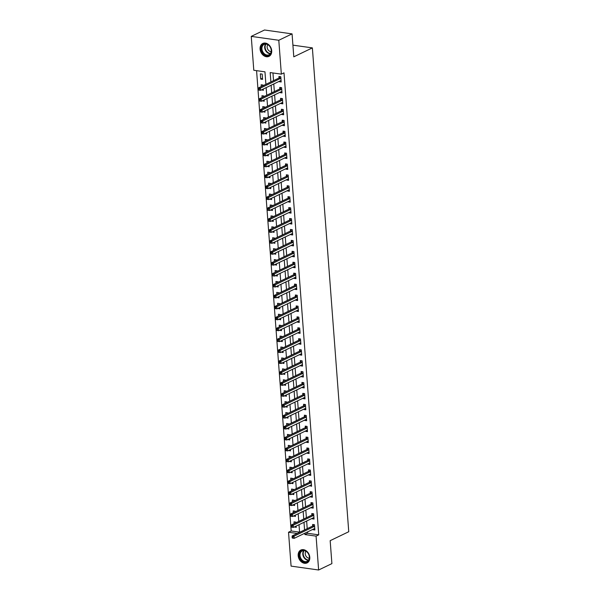 <?xml version="1.0" encoding="UTF-8"?>
<svg xmlns="http://www.w3.org/2000/svg" width="600" height="600" viewBox="0 0 600 600"><rect width="100%" height="100%" fill="white"/><g stroke="black" fill="none" stroke-linecap="round" stroke-linejoin="round"><path stroke-width="0.9" d="M271.702 50.73A7.147 5.475 64.3 0 1 268.995 56.355A7.147 5.475 64.3 0 1 260.085 49.088A7.147 5.475 64.3 0 1 262.793 43.47A7.147 5.475 64.3 0 1 271.702 50.73M309.788 557.295A7.147 5.475 64.3 0 1 307.08 562.92A7.147 5.475 64.3 0 1 298.178 555.66A7.147 5.475 64.3 0 1 300.885 550.035A7.147 5.475 64.3 0 1 309.788 557.295M265.905 84.33L264.96 71.835L253.792 70.26L251.25 36.383L264.517 30L292.065 33.885L293.79 56.828L312.368 47.888L348.75 531.727L330.173 540.668L331.897 563.618L318.623 570L291.082 566.115L288.532 532.245L297.218 533.467M256.575 70.65L291.188 530.97L288.532 532.245M291.188 530.97L299.572 532.148M294.382 526.928L296.257 527.355L296.16 526.072M295.913 522.773L295.86 522.112L294 521.85L294.135 523.627M293.558 516.007L295.433 516.428L295.335 515.145M295.087 511.845L295.043 511.185L293.175 510.923L293.31 512.7M292.74 505.08L294.615 505.5L294.517 504.225M294.27 500.918L294.218 500.257L292.358 499.995L292.493 501.772M291.915 494.153L293.79 494.58L293.692 493.298M293.445 489.99L293.4 489.33L291.532 489.067L291.668 490.845M291.097 483.225L292.972 483.653L292.875 482.37M292.627 479.062L292.575 478.403L290.715 478.14L290.85 479.918M290.272 472.298L292.147 472.725L292.05 471.442M291.803 468.135L291.75 467.475L289.89 467.213L290.025 468.99M289.455 461.37L291.322 461.798L291.233 460.515M290.985 457.215L290.933 456.548L289.072 456.285L289.207 458.07M288.63 450.442L290.505 450.87L290.407 449.588M290.16 446.287L290.108 445.627L288.248 445.365L288.382 447.143M287.812 439.515L289.68 439.942L289.59 438.66M289.335 435.36L289.29 434.7L287.43 434.438L287.558 436.215M286.987 428.588L288.862 429.015L288.765 427.732M288.517 424.433L288.465 423.772L286.605 423.51L286.74 425.287M286.17 417.66L288.038 418.088L287.94 416.805M287.692 413.505L287.647 412.845L285.788 412.582L285.915 414.36M285.345 406.732L287.22 407.16L287.123 405.877M286.875 402.577L286.822 401.918L284.962 401.655L285.097 403.433M284.52 395.812L286.395 396.232L286.298 394.957M286.05 391.65L286.005 390.99L284.138 390.728L284.272 392.505M283.702 384.885L285.577 385.305L285.48 384.03M285.233 380.722L285.18 380.062L283.32 379.8L283.455 381.577M282.877 373.957L284.752 374.385L284.655 373.103M284.407 369.795L284.362 369.135L282.495 368.873L282.63 370.65M282.06 363.03L283.935 363.457L283.837 362.175M283.59 358.868L283.538 358.207L281.678 357.945L281.812 359.722M281.235 352.103L283.11 352.53L283.013 351.248M282.765 347.947L282.712 347.28L280.853 347.017L280.987 348.803M280.418 341.175L282.285 341.603L282.195 340.32M281.947 337.02L281.895 336.36L280.035 336.097L280.17 337.875M279.593 330.248L281.468 330.675L281.37 329.392M281.123 326.093L281.07 325.433L279.21 325.17L279.345 326.947M278.775 319.32L280.642 319.748L280.553 318.465M280.298 315.165L280.252 314.505L278.392 314.243L278.52 316.02M277.95 308.392L279.825 308.82L279.728 307.538M279.48 304.237L279.428 303.577L277.567 303.315L277.702 305.093M277.132 297.465L279 297.892L278.903 296.61M278.655 293.31L278.61 292.65L276.75 292.388L276.877 294.165M276.308 286.538L278.183 286.965L278.085 285.683M277.837 282.382L277.785 281.722L275.925 281.46L276.06 283.237M275.483 275.618L277.358 276.038L277.26 274.763M277.013 271.455L276.968 270.795L275.1 270.532L275.235 272.31M274.665 264.69L276.54 265.11L276.442 263.835M276.195 260.528L276.142 259.868L274.282 259.605L274.418 261.382M273.84 253.763L275.715 254.19L275.618 252.907M275.37 249.6L275.325 248.94L273.457 248.678L273.593 250.455M273.022 242.835L274.897 243.263L274.8 241.98M274.553 238.673L274.5 238.013L272.64 237.75L272.775 239.528M272.197 231.907L274.072 232.335L273.975 231.053M273.728 227.752L273.675 227.085L271.815 226.822L271.95 228.608M271.38 220.98L273.255 221.407L273.157 220.125M272.91 216.825L272.858 216.165L270.998 215.903L271.132 217.68M270.555 210.053L272.43 210.48L272.332 209.197M272.085 205.897L272.032 205.237L270.173 204.975L270.308 206.752M269.737 199.125L271.605 199.553L271.515 198.27M271.26 194.97L271.215 194.31L269.355 194.048L269.483 195.825M268.913 188.197L270.788 188.625L270.69 187.343M270.442 184.042L270.39 183.382L268.53 183.12L268.665 184.898M268.095 177.27L269.962 177.697L269.865 176.415M269.618 173.115L269.572 172.455L267.712 172.192L267.84 173.97M267.27 166.35L269.145 166.77L269.048 165.495M268.8 162.188L268.748 161.528L266.888 161.265L267.022 163.042M266.445 155.422L268.32 155.843L268.222 154.567M267.975 151.26L267.93 150.6L266.062 150.337L266.197 152.115M265.627 144.495L267.502 144.922L267.405 143.64M267.157 140.333L267.105 139.672L265.245 139.41L265.38 141.188M264.803 133.567L266.678 133.995L266.58 132.712M266.332 129.405L266.288 128.745L264.42 128.483L264.555 130.26M263.985 122.64L265.86 123.067L265.763 121.785M265.515 118.477L265.462 117.817L263.603 117.555L263.737 119.34M263.16 111.712L265.035 112.14L264.938 110.858M264.69 107.558L264.638 106.89L262.778 106.635L262.913 108.413M262.343 100.785L264.218 101.212L264.12 99.93M263.873 96.63L263.82 95.97L261.96 95.707L262.095 97.485M261.517 89.858L263.392 90.285L263.295 89.002M263.048 85.703L262.995 85.043L261.135 84.78L261.27 86.558M262.567 79.358L262.178 74.115L260.317 73.852L260.707 79.095L262.567 79.358M307.47 531.96L307.567 533.273L318.735 534.847L283.995 72.863L281.34 74.145L270.173 72.57L270.877 81.93M272.955 72.96L273.532 80.655M273.78 83.955L274.358 91.582M274.605 94.883L275.175 102.51M275.423 105.81L276 113.438M276.248 116.738L276.817 124.365M277.065 127.665L277.642 135.292M277.89 138.593L278.46 146.212M278.707 149.52L279.285 157.14M279.532 160.447L280.103 168.067M280.358 171.375L280.928 178.995M281.175 182.303L281.752 189.922M282 193.23L282.57 200.85M282.817 204.15L283.395 211.778M283.642 215.077L284.212 222.705M284.46 226.005L285.038 233.632M285.285 236.933L285.855 244.56M286.103 247.86L286.68 255.487M286.928 258.788L287.498 266.407M287.745 269.715L288.322 277.335M288.57 280.642L289.14 288.263M289.395 291.57L289.965 299.19M290.212 302.498L290.79 310.118M291.038 313.418L291.608 321.045M291.855 324.345L292.433 331.972M292.68 335.272L293.25 342.9M293.498 346.2L294.075 353.827M294.322 357.127L294.892 364.755M295.14 368.055L295.718 375.683M295.965 378.983L296.535 386.603M296.782 389.91L297.36 397.53M297.608 400.838L298.178 408.457M298.433 411.765L299.002 419.385M299.25 422.692L299.827 430.312M300.075 433.612L300.645 441.24M300.892 444.54L301.47 452.168M301.718 455.467L302.288 463.095M302.535 466.395L303.112 474.022M303.36 477.322L303.93 484.95M304.178 488.25L304.755 495.87M305.002 499.178L305.572 506.798M305.82 510.105L306.397 517.725M306.645 521.033L307.215 528.653M312.975 529.305L313.005 529.717L314.865 529.98L314.475 524.737L312.615 524.475L312.72 525.893M312.157 518.377L312.188 518.79L314.048 519.053L313.65 513.81L311.79 513.548L311.895 514.965M311.332 507.45L311.362 507.862L313.222 508.125L312.832 502.882L310.972 502.62L311.077 504.045M310.507 496.522L310.545 496.935L312.405 497.197L312.007 491.955L310.147 491.692L310.252 493.118M309.69 485.603L311.58 486.27L311.19 481.028L309.322 480.765L309.435 482.19M308.865 474.675L308.903 475.088L310.763 475.35L310.365 470.1L308.505 469.838L308.61 471.263M308.048 463.748L308.077 464.16L309.938 464.423L309.548 459.173L307.68 458.91L307.793 460.335M307.222 452.82L307.252 453.232L309.12 453.495L308.722 448.245L306.862 447.982L306.968 449.408M306.405 441.893L306.435 442.305L308.295 442.567L307.897 437.325L306.038 437.062L306.15 438.48M305.58 430.965L305.61 431.377L307.478 431.64L307.08 426.397L305.22 426.135L305.325 427.553M304.763 420.037L304.793 420.45L306.653 420.713L306.255 415.47L304.395 415.207L304.5 416.625M303.938 409.11L303.968 409.522L305.827 409.785L305.438 404.543L303.577 404.28L303.683 405.697M303.12 398.183L303.15 398.595L305.01 398.857L304.612 393.615L302.752 393.353L302.858 394.778M302.295 387.255L302.325 387.668L304.185 387.93L303.795 382.688L301.935 382.425L302.04 383.85M301.47 376.327L301.507 376.74L303.368 377.002L302.97 371.76L301.11 371.498L301.215 372.923M300.653 365.407L300.683 365.82L302.543 366.075L302.153 360.832L300.285 360.57L300.397 361.995M299.827 354.48L299.865 354.892L301.725 355.155L301.327 349.905L299.468 349.642L299.572 351.067M299.01 343.553L299.04 343.965L300.9 344.228L300.51 338.978L298.642 338.715L298.755 340.14M298.185 332.625L298.215 333.038L300.082 333.3L299.685 328.05L297.825 327.788L297.93 329.212M297.368 321.697L297.397 322.11L299.257 322.373L298.86 317.13L297 316.868L297.112 318.285M296.543 310.77L296.572 311.183L298.44 311.445L298.043 306.202L296.183 305.94L296.288 307.358M295.725 299.843L295.755 300.255L297.615 300.517L297.218 295.275L295.358 295.013L295.462 296.43M294.9 288.915L294.93 289.327L296.79 289.59L296.4 284.347L294.54 284.085L294.645 285.502M294.082 277.987L294.112 278.4L295.972 278.663L295.575 273.42L293.715 273.157L293.82 274.582M293.257 267.06L293.288 267.472L295.147 267.735L294.757 262.493L292.897 262.23L293.002 263.655M292.433 256.132L292.47 256.545L294.33 256.808L293.933 251.565L292.072 251.303L292.178 252.728M291.615 245.212L291.645 245.625L293.505 245.888L293.115 240.638L291.248 240.375L291.36 241.8M290.79 234.285L290.827 234.697L292.688 234.96L292.29 229.71L290.43 229.447L290.535 230.873M289.972 223.358L290.002 223.77L291.862 224.032L291.472 218.782L289.605 218.52L289.718 219.945M289.147 212.43L289.178 212.843L291.045 213.105L290.647 207.855L288.788 207.6L288.892 209.017M288.33 201.502L288.36 201.915L290.22 202.178L289.822 196.935L287.962 196.673L288.075 198.09M287.505 190.575L287.535 190.988L289.403 191.25L289.005 186.007L287.145 185.745L287.25 187.163M286.688 179.648L286.718 180.06L288.577 180.322L288.18 175.08L286.32 174.817L286.425 176.235M285.862 168.72L285.892 169.132L287.752 169.395L287.362 164.153L285.502 163.89L285.608 165.308M285.045 157.792L285.075 158.205L286.935 158.468L286.538 153.225L284.678 152.962L284.782 154.387M284.22 146.865L284.25 147.278L286.11 147.54L285.72 142.297L283.86 142.035L283.965 143.46M283.395 135.945L285.293 136.613L284.895 131.37L283.035 131.108L283.14 132.532M282.577 125.017L282.608 125.43L284.468 125.692L284.077 120.442L282.21 120.18L282.322 121.605M281.752 114.09L281.79 114.502L283.65 114.765L283.252 109.515L281.392 109.252L281.498 110.677M280.935 103.163L280.965 103.575L282.825 103.837L282.435 98.587L280.567 98.325L280.68 99.75M280.11 92.235L280.14 92.648L282.007 92.91L281.61 87.668L279.75 87.405L279.855 88.823M279.293 81.308L279.322 81.72L281.183 81.983L280.785 76.74L278.925 76.477L279.038 77.895M312.368 47.888L292.913 45.15M292.065 33.885L278.798 40.267L281.34 74.145M251.25 36.383L278.798 40.267M318.735 534.847L316.08 536.13L318.623 570M304.815 533.235L304.913 534.555L316.08 536.13M271.125 85.238L271.702 92.858M271.95 96.165L272.52 103.785M272.767 107.093L273.345 114.712M273.593 118.012L274.163 125.64M274.41 128.94L274.987 136.567M275.235 139.868L275.805 147.495M276.06 150.795L276.63 158.422M276.877 161.722L277.455 169.35M277.702 172.65L278.272 180.27M278.52 183.578L279.097 191.197M279.345 194.505L279.915 202.125M280.163 205.433L280.74 213.053M280.987 216.36L281.558 223.98M281.805 227.288L282.382 234.907M282.63 238.208L283.2 245.835M283.447 249.135L284.025 256.763M284.272 260.062L284.843 267.69M285.097 270.99L285.668 278.618M285.915 281.918L286.493 289.545M286.74 292.845L287.31 300.465M287.558 303.772L288.135 311.392M288.382 314.7L288.952 322.32M289.2 325.627L289.778 333.248M290.025 336.555L290.595 344.175M290.843 347.475L291.42 355.103M291.668 358.403L292.237 366.03M292.485 369.33L293.062 376.957M293.31 380.257L293.88 387.885M294.135 391.185L294.705 398.812M294.952 402.112L295.53 409.74M295.778 413.04L296.347 420.66M296.595 423.967L297.173 431.588M297.42 434.895L297.99 442.515M298.237 445.822L298.815 453.442M299.062 456.75L299.632 464.37M299.88 467.67L300.457 475.298M300.705 478.597L301.275 486.225M301.522 489.525L302.1 497.153M302.347 500.452L302.918 508.08M303.173 511.38L303.743 519.007M303.99 522.308L304.567 529.928M299.587 532.327L299.017 524.7M298.763 521.4L298.192 513.773M297.945 510.472L297.375 502.845M297.12 499.545L296.55 491.925M296.303 488.618L295.725 480.998M295.478 477.69L294.907 470.07M294.66 466.763L294.082 459.143M293.835 455.835L293.265 448.215M293.017 444.908L292.44 437.287M292.192 433.987L291.623 426.36M291.375 423.06L290.798 415.433M290.55 412.132L289.98 404.505M289.725 401.205L289.155 393.577M288.907 390.278L288.337 382.65M288.082 379.35L287.513 371.73M287.265 368.423L286.688 360.803M286.44 357.495L285.87 349.875M285.623 346.567L285.045 338.947M284.798 335.64L284.228 328.02M283.98 324.72L283.403 317.093M283.155 313.793L282.585 306.165M282.337 302.865L281.76 295.237M281.513 291.938L280.942 284.31M280.688 281.01L280.118 273.382M279.87 270.082L279.3 262.455M279.045 259.155L278.475 251.535M278.228 248.228L277.65 240.608M277.403 237.3L276.832 229.68M276.585 226.373L276.007 218.752M275.76 215.445L275.19 207.825M274.942 204.525L274.365 196.897M274.118 193.597L273.548 185.97M273.3 182.67L272.722 175.042M272.475 171.743L271.905 164.115M271.65 160.815L271.08 153.188M270.832 149.887L270.263 142.267M270.007 138.96L269.438 131.34M269.19 128.032L268.612 120.413M268.365 117.105L267.795 109.485M267.548 106.177L266.97 98.558M266.722 95.258L266.153 87.63M307.567 533.273L304.913 534.555M314.782 528.862L313.005 529.717M296.175 526.237L294.397 527.092M262.485 78.24L260.707 79.095M263.31 89.168L261.532 90.023M264.127 100.095L262.35 100.95M264.952 111.023L263.175 111.877M265.77 121.95L263.993 122.805M266.595 132.877L264.817 133.733M267.413 143.805L265.642 144.66M268.237 154.725L266.46 155.58M269.062 165.653L267.285 166.507M269.88 176.58L268.103 177.435M270.705 187.507L268.928 188.363M271.522 198.435L269.745 199.29M272.347 209.362L270.57 210.218M273.165 220.29L271.388 221.145M273.99 231.218L272.212 232.072M274.808 242.145L273.03 243M275.632 253.072L273.855 253.928M276.45 263.993L274.68 264.847M277.275 274.92L275.498 275.775M278.1 285.847L276.322 286.702M278.918 296.775L277.14 297.63M279.743 307.702L277.965 308.558M280.56 318.63L278.782 319.485M281.385 329.558L279.608 330.413M282.202 340.485L280.425 341.34M283.028 351.413L281.25 352.267M283.845 362.34L282.067 363.195M284.67 373.267L282.892 374.123M285.487 384.188L283.718 385.043M286.312 395.115L284.535 395.97M287.138 406.043L285.36 406.897M287.955 416.97L286.178 417.825M288.78 427.897L287.002 428.752M289.597 438.825L287.82 439.68M290.423 449.752L288.645 450.607M291.24 460.68L289.462 461.535M292.065 471.607L290.288 472.463M292.882 482.535L291.105 483.39M293.707 493.463L291.93 494.317M294.525 504.382L292.755 505.237M295.35 515.31L293.572 516.165M313.965 517.935L312.188 518.79M313.14 507.007L311.362 507.862M312.322 496.08L310.545 496.935M311.498 485.153L309.72 486.007M310.673 474.232L308.903 475.088M309.855 463.305L308.077 464.16M309.03 452.377L307.252 453.232M308.212 441.45L306.435 442.305M307.388 430.522L305.61 431.377M306.57 419.595L304.793 420.45M305.745 408.668L303.968 409.522M304.928 397.74L303.15 398.595M304.103 386.812L302.325 387.668M303.285 375.885L301.507 376.74M302.46 364.957L300.683 365.82M301.635 354.038L299.865 354.892M300.817 343.11L299.04 343.965M299.993 332.183L298.215 333.038M299.175 321.255L297.397 322.11M298.35 310.327L296.572 311.183M297.532 299.4L295.755 300.255M296.707 288.472L294.93 289.327M295.89 277.545L294.112 278.4M295.065 266.618L293.288 267.472M294.248 255.69L292.47 256.545M293.423 244.77L291.645 245.625M292.597 233.843L290.827 234.697M291.78 222.915L290.002 223.77M290.955 211.987L289.178 212.843M290.138 201.06L288.36 201.915M289.312 190.132L287.535 190.988M288.495 179.205L286.718 180.06M287.67 168.278L285.892 169.132M286.853 157.35L285.075 158.205M286.028 146.422L284.25 147.278M285.21 135.495L283.433 136.35M284.385 124.575L282.608 125.43M283.56 113.648L281.79 114.502M282.743 102.72L280.965 103.575M281.918 91.793L280.14 92.648M281.1 80.865L279.322 81.72M314.325 526.395L312.465 526.132L292.185 535.89L294.045 536.153L314.325 526.395A0.915 0.525 98 0 0 314.52 526.237L314.58 526.155M292.845 537.06L294.045 536.153L294.21 538.335L292.35 538.072L292.913 537.93L292.845 537.06L292.103 536.955L292.17 537.825M314.76 528.555L314.692 528.548A0.915 0.525 98 0 0 314.685 528.548A0.915 0.525 98 0 0 314.49 528.577L294.21 538.335L292.913 537.93M312.465 526.132A0.915 0.525 98 0 0 312.653 525.975L313.763 524.632M292.185 535.89L292.103 536.955M313.5 515.467L311.64 515.205L291.36 524.963L293.22 525.225L313.5 515.467A0.915 0.525 98 0 0 313.695 515.31L313.763 515.227M292.028 526.132L293.22 525.225L293.385 527.408L291.525 527.145L292.087 527.01L292.028 526.132L291.278 526.028L291.345 526.905M313.942 517.635L313.868 517.62A0.915 0.525 98 0 0 313.86 517.62A0.915 0.525 98 0 0 313.665 517.65L293.385 527.408L292.087 527.01M311.64 515.205A0.915 0.525 98 0 0 311.835 515.048L312.945 513.713M291.36 524.963L291.278 526.028M312.683 504.54L310.822 504.278L290.543 514.035L292.403 514.298L312.683 504.54A0.915 0.525 98 0 0 312.87 504.382L312.938 504.308M291.202 515.205L292.403 514.298L292.567 516.48L290.707 516.217L291.27 516.082L291.202 515.205L290.46 515.1L290.528 515.977M313.118 506.707L313.05 506.692A0.915 0.525 98 0 0 313.035 506.692A0.915 0.525 98 0 0 312.847 506.722L292.567 516.48L291.27 516.082M310.822 504.278A0.915 0.525 98 0 0 311.01 504.12L312.12 502.785M290.543 514.035L290.46 515.1M311.858 493.612L309.998 493.35L289.718 503.107L291.577 503.37L311.858 493.612A0.915 0.525 98 0 0 312.053 493.455L312.112 493.38M290.377 504.278L291.577 503.37L291.743 505.553L289.882 505.29L290.445 505.155L290.377 504.278L289.635 504.173L289.702 505.05M312.022 495.795L291.743 505.553L290.445 505.155M309.998 493.35A0.915 0.525 98 0 0 310.192 493.192L311.303 491.857M289.718 503.107L289.635 504.173M311.04 482.685L309.173 482.423L288.9 492.18L290.76 492.442L311.04 482.685A0.915 0.525 98 0 0 311.228 482.528L311.295 482.452M289.56 493.35L290.76 492.442L290.925 494.625L289.065 494.37L289.627 494.228L289.56 493.35L288.817 493.245L288.877 494.123M311.205 484.875L290.925 494.625L289.627 494.228M309.173 482.423A0.915 0.525 98 0 0 309.368 482.265L310.478 480.93M288.9 492.18L288.817 493.245M306.532 551.513A6.188 4.74 64.3 0 1 308.978 559.838A6.188 4.74 64.3 0 1 302.28 561.03A6.188 4.74 64.3 0 1 299.835 552.705A6.188 4.74 64.3 0 1 306.532 551.513M302.7 560.55A5.73 4.387 -115.7 0 0 307.155 561.308A5.73 4.387 -115.7 0 0 309.337 556.935A5.73 4.387 -115.7 0 0 306.645 551.737A5.73 4.387 -115.7 0 0 302.19 550.98A5.73 4.387 -115.7 0 0 300.007 555.352A5.73 4.387 -115.7 0 0 302.7 560.55M305.94 551.265A4.08 3.127 -115.7 0 0 307.147 557.415A4.08 3.127 -115.7 0 0 309.27 558.195M301.485 549.795A7.103 5.445 -115.7 0 0 301.327 549.87A7.103 5.445 -115.7 0 0 298.627 555.285A7.103 5.445 -115.7 0 0 301.965 561.735A7.103 5.445 -115.7 0 0 307.485 562.673A7.103 5.445 -115.7 0 0 307.642 562.597M261.293 48.998A6.188 4.74 64.3 0 1 265.875 43.807A6.188 4.74 64.3 0 1 271.343 50.415A6.188 4.74 64.3 0 1 266.76 55.605A6.188 4.74 64.3 0 1 261.293 48.998M271.237 50.235A5.73 4.387 -115.7 0 0 264.097 44.415A5.73 4.387 -115.7 0 0 261.93 48.922A5.73 4.387 -115.7 0 0 269.07 54.742A5.73 4.387 -115.7 0 0 271.237 50.235M267.847 44.7A4.08 3.127 -115.7 0 0 267.142 47.242A4.08 3.127 -115.7 0 0 271.185 51.63M263.392 43.23A7.103 5.445 -115.7 0 0 263.235 43.305A7.103 5.445 -115.7 0 0 260.55 48.892A7.103 5.445 -115.7 0 0 269.4 56.108A7.103 5.445 -115.7 0 0 269.55 56.032L269.4 56.108M310.215 471.757L308.355 471.495L288.075 481.252L289.935 481.515L310.215 471.757A0.915 0.525 98 0 0 310.41 471.6L310.47 471.525M288.735 482.423L289.935 481.515L290.1 483.705L288.24 483.442L288.803 483.3L288.735 482.423L287.993 482.317L288.06 483.195M310.65 473.925L310.582 473.91A0.915 0.525 98 0 0 310.575 473.91A0.915 0.525 98 0 0 310.38 473.947L290.1 483.705L288.803 483.3M308.355 471.495A0.915 0.525 98 0 0 308.55 471.338L309.66 470.002M288.075 481.252L287.993 482.317M309.397 460.83L307.53 460.567L287.257 470.325L289.118 470.588L309.397 460.83A0.915 0.525 98 0 0 309.585 460.673L309.653 460.597M287.918 471.495L289.118 470.588L289.282 472.778L287.415 472.515L287.985 472.373L287.918 471.495L287.175 471.397L287.235 472.268M309.555 463.02L289.282 472.778L287.985 472.373M307.53 460.567A0.915 0.525 98 0 0 307.725 460.41L308.835 459.075M287.257 470.325L287.175 471.397M308.572 449.903L306.712 449.64L286.433 459.397L288.293 459.66L308.572 449.903A0.915 0.525 98 0 0 308.767 449.745L308.827 449.67M287.093 460.575L288.293 459.66L288.457 461.85L286.597 461.588L287.16 461.445L287.093 460.575L286.35 460.47L286.418 461.34M308.737 452.092L288.457 461.85L287.16 461.445M306.712 449.64A0.915 0.525 98 0 0 306.907 449.482L308.017 448.147M286.433 459.397L286.35 460.47M307.748 438.982L305.888 438.72L285.608 448.478L287.475 448.732L307.748 438.982A0.915 0.525 98 0 0 307.942 438.817L308.01 438.743M286.275 449.647L287.475 448.732L287.64 450.923L285.772 450.66L286.343 450.518L286.275 449.647L285.525 449.543L285.593 450.412M307.913 441.165L287.64 450.923L286.343 450.518M305.888 438.72A0.915 0.525 98 0 0 306.082 438.555L307.192 437.22M285.608 448.478L285.525 449.543M306.93 428.055L305.07 427.793L284.79 437.55L286.65 437.812L306.93 428.055A0.915 0.525 98 0 0 307.125 427.89L307.185 427.815M285.45 438.72L286.65 437.812L286.815 439.995L284.955 439.732L285.517 439.59L285.45 438.72L284.707 438.615L284.775 439.485M307.365 430.215L307.298 430.207A0.915 0.525 98 0 0 307.29 430.207A0.915 0.525 98 0 0 307.095 430.237L286.815 439.995L285.517 439.59M305.07 427.793A0.915 0.525 98 0 0 305.257 427.627L306.375 426.293M284.79 437.55L284.707 438.615M306.105 417.127L304.245 416.865L283.965 426.623L285.832 426.885L306.105 417.127A0.915 0.525 98 0 0 306.3 416.97L306.368 416.888M284.632 427.793L285.832 426.885L285.99 429.067L284.13 428.805L284.692 428.662L284.632 427.793L283.882 427.688L283.95 428.558M306.548 419.287L306.472 419.28A0.915 0.525 98 0 0 306.465 419.28A0.915 0.525 98 0 0 306.27 419.31L285.99 429.067L284.692 428.662M304.245 416.865A0.915 0.525 98 0 0 304.44 416.707L305.55 415.365M283.965 426.623L283.882 427.688M305.288 406.2L303.428 405.938L283.147 415.695L285.007 415.957L305.288 406.2A0.915 0.525 98 0 0 305.483 406.043L305.543 405.96M283.808 416.865L285.007 415.957L285.173 418.14L283.312 417.877L283.875 417.743L283.808 416.865L283.065 416.76L283.132 417.638M305.722 408.368L305.655 408.353A0.915 0.525 98 0 0 305.647 408.353A0.915 0.525 98 0 0 305.452 408.382L285.173 418.14L283.875 417.743M303.428 405.938A0.915 0.525 98 0 0 303.615 405.78L304.725 404.438M283.147 415.695L283.065 416.76M304.462 395.272L302.603 395.01L282.322 404.768L284.183 405.03L304.462 395.272A0.915 0.525 98 0 0 304.657 395.115L304.725 395.033M282.99 405.938L284.183 405.03L284.347 407.213L282.487 406.95L283.05 406.815L282.99 405.938L282.24 405.832L282.308 406.71M304.905 397.44L304.83 397.425A0.915 0.525 98 0 0 304.822 397.425A0.915 0.525 98 0 0 304.627 397.455L284.347 407.213L283.05 406.815M302.603 395.01A0.915 0.525 98 0 0 302.798 394.853L303.907 393.518M282.322 404.768L282.24 405.832M303.645 384.345L301.785 384.082L281.505 393.84L283.365 394.103L303.645 384.345A0.915 0.525 98 0 0 303.832 384.188L303.9 384.112M282.165 395.01L283.365 394.103L283.53 396.285L281.67 396.022L282.233 395.888L282.165 395.01L281.423 394.905L281.49 395.783M303.81 386.528L283.53 396.285L282.233 395.888M301.785 384.082A0.915 0.525 98 0 0 301.972 383.925L303.082 382.59M281.505 393.84L281.423 394.905M302.82 373.418L300.96 373.155L280.68 382.913L282.54 383.175L302.82 373.418A0.915 0.525 98 0 0 303.015 373.26L303.075 373.185M281.34 384.082L282.54 383.175L282.705 385.357L280.845 385.095L281.407 384.96L281.34 384.082L280.597 383.978L280.665 384.855M302.985 375.6L282.705 385.357L281.407 384.96M300.96 373.155A0.915 0.525 98 0 0 301.155 372.998L302.265 371.663M280.68 382.913L280.597 383.978M302.002 362.49L300.135 362.228L279.862 371.985L281.722 372.248L302.002 362.49A0.915 0.525 98 0 0 302.19 362.332L302.257 362.257M280.522 373.155L281.722 372.248L281.888 374.438L280.028 374.175L280.59 374.032L280.522 373.155L279.78 373.05L279.84 373.928M302.168 364.68L281.888 374.438L280.59 374.032M300.135 362.228A0.915 0.525 98 0 0 300.33 362.07L301.44 360.735M279.862 371.985L279.78 373.05M301.178 351.562L299.317 351.3L279.038 361.058L280.897 361.32L301.178 351.562A0.915 0.525 98 0 0 301.373 351.405L301.433 351.33M279.697 362.228L280.897 361.32L281.062 363.51L279.202 363.248L279.765 363.105L279.697 362.228L278.955 362.123L279.022 363M301.343 353.752L281.062 363.51L279.765 363.105M299.317 351.3A0.915 0.525 98 0 0 299.513 351.142L300.623 349.808M279.038 361.058L278.955 362.123M300.36 340.635L298.493 340.373L278.22 350.13L280.08 350.392L300.36 340.635A0.915 0.525 98 0 0 300.548 340.478L300.615 340.403M278.88 351.308L280.08 350.392L280.245 352.582L278.377 352.32L278.947 352.178L278.88 351.308L278.138 351.202L278.197 352.072M300.517 342.825L280.245 352.582L278.947 352.178M298.493 340.373A0.915 0.525 98 0 0 298.688 340.215L299.798 338.88M278.22 350.13L278.138 351.202M299.535 329.707L297.675 329.445L277.395 339.202L279.255 339.465L299.535 329.707A0.915 0.525 98 0 0 299.73 329.55L299.79 329.475M278.055 340.38L279.255 339.465L279.42 341.655L277.56 341.392L278.123 341.25L278.055 340.38L277.312 340.275L277.38 341.145M299.97 331.875L299.903 331.868A0.915 0.525 98 0 0 299.895 331.86A0.915 0.525 98 0 0 299.7 331.897L279.42 341.655L278.123 341.25M297.675 329.445A0.915 0.525 98 0 0 297.87 329.288L298.98 327.952M277.395 339.202L277.312 340.275M298.71 318.788L296.85 318.525L276.57 328.282L278.438 328.545L298.71 318.788A0.915 0.525 98 0 0 298.905 318.623L298.972 318.548M277.237 329.452L278.438 328.545L278.603 330.728L276.735 330.465L277.305 330.322L277.237 329.452L276.487 329.347L276.555 330.218M298.875 320.97L278.603 330.728L277.305 330.322M296.85 318.525A0.915 0.525 98 0 0 297.045 318.36L298.155 317.025M276.57 328.282L276.487 329.347M297.892 307.86L296.032 307.597L275.752 317.355L277.612 317.618L297.892 307.86A0.915 0.525 98 0 0 298.087 307.695L298.147 307.62M276.413 318.525L277.612 317.618L277.778 319.8L275.918 319.538L276.48 319.395L276.413 318.525L275.67 318.42L275.737 319.29M298.327 310.02L298.26 310.013A0.915 0.525 98 0 0 298.252 310.013A0.915 0.525 98 0 0 298.058 310.043L277.778 319.8L276.48 319.395M296.032 307.597A0.915 0.525 98 0 0 296.22 307.44L297.337 306.097M275.752 317.355L275.67 318.42M297.067 296.933L295.207 296.67L274.928 306.428L276.795 306.69L297.067 296.933A0.915 0.525 98 0 0 297.263 296.775L297.33 296.692M275.595 307.597L276.795 306.69L276.952 308.873L275.093 308.61L275.655 308.468L275.595 307.597L274.845 307.493L274.913 308.362M297.51 299.093L297.435 299.085A0.915 0.525 98 0 0 297.428 299.085A0.915 0.525 98 0 0 297.233 299.115L276.952 308.873L275.655 308.468M295.207 296.67A0.915 0.525 98 0 0 295.403 296.513L296.513 295.17M274.928 306.428L274.845 307.493M296.25 286.005L294.39 285.743L274.11 295.5L275.97 295.763L296.25 286.005A0.915 0.525 98 0 0 296.445 285.847L296.505 285.765M274.77 296.67L275.97 295.763L276.135 297.945L274.275 297.683L274.837 297.548L274.77 296.67L274.028 296.565L274.095 297.442M296.685 288.173L296.618 288.157A0.915 0.525 98 0 0 296.61 288.157A0.915 0.525 98 0 0 296.415 288.188L276.135 297.945L274.837 297.548M294.39 285.743A0.915 0.525 98 0 0 294.577 285.585L295.688 284.25M274.11 295.5L274.028 296.565M295.425 275.077L293.565 274.815L273.285 284.572L275.145 284.835L295.425 275.077A0.915 0.525 98 0 0 295.62 274.92L295.688 274.845M273.952 285.743L275.145 284.835L275.31 287.017L273.45 286.755L274.013 286.62L273.952 285.743L273.202 285.638L273.27 286.515M295.868 277.245L295.793 277.23A0.915 0.525 98 0 0 295.785 277.23A0.915 0.525 98 0 0 295.59 277.26L275.31 287.017L274.013 286.62M293.565 274.815A0.915 0.525 98 0 0 293.76 274.657L294.87 273.322M273.285 284.572L273.202 285.638M294.608 264.15L292.748 263.888L272.468 273.645L274.327 273.907L294.608 264.15A0.915 0.525 98 0 0 294.795 263.993L294.862 263.918M273.127 274.815L274.327 273.907L274.493 276.09L272.632 275.827L273.195 275.692L273.127 274.815L272.385 274.71L272.452 275.587M294.772 266.332L274.493 276.09L273.195 275.692M292.748 263.888A0.915 0.525 98 0 0 292.935 263.73L294.045 262.395M272.468 273.645L272.385 274.71M293.782 253.222L291.923 252.96L271.642 262.718L273.502 262.98L293.782 253.222A0.915 0.525 98 0 0 293.978 253.065L294.038 252.99M272.303 263.888L273.502 262.98L273.668 265.163L271.808 264.9L272.37 264.765L272.303 263.888L271.56 263.782L271.627 264.66M293.947 255.405L273.668 265.163L272.37 264.765M291.923 252.96A0.915 0.525 98 0 0 292.118 252.803L293.228 251.468M271.642 262.718L271.56 263.782M292.965 242.295L291.097 242.032L270.825 251.79L272.685 252.053L292.965 242.295A0.915 0.525 98 0 0 293.153 242.138L293.22 242.062M271.485 252.96L272.685 252.053L272.85 254.243L270.99 253.98L271.553 253.837L271.485 252.96L270.743 252.855L270.803 253.733M293.4 244.462L293.332 244.447A0.915 0.525 98 0 0 293.317 244.447A0.915 0.525 98 0 0 293.13 244.485L272.85 254.243L271.553 253.837M291.097 242.032A0.915 0.525 98 0 0 291.293 241.875L292.403 240.54M270.825 251.79L270.743 252.855M292.14 231.368L290.28 231.105L270 240.862L271.86 241.125L292.14 231.368A0.915 0.525 98 0 0 292.335 231.21L292.395 231.135M270.66 242.032L271.86 241.125L272.025 243.315L270.165 243.053L270.728 242.91L270.66 242.032L269.918 241.928L269.985 242.805M292.305 233.558L272.025 243.315L270.728 242.91M290.28 231.105A0.915 0.525 98 0 0 290.475 230.947L291.585 229.612M270 240.862L269.918 241.928M291.322 220.44L289.455 220.178L269.183 229.935L271.043 230.197L291.322 220.44A0.915 0.525 98 0 0 291.51 220.282L291.577 220.208M269.843 231.112L271.043 230.197L271.207 232.388L269.34 232.125L269.91 231.983L269.843 231.112L269.1 231.007L269.16 231.877M291.48 222.63L271.207 232.388L269.91 231.983M289.455 220.178A0.915 0.525 98 0 0 289.65 220.02L290.76 218.685M269.183 229.935L269.1 231.007M290.498 209.513L288.638 209.25L268.358 219.007L270.218 219.27L290.498 209.513A0.915 0.525 98 0 0 290.692 209.355L290.752 209.28M269.017 220.185L270.218 219.27L270.382 221.46L268.522 221.197L269.085 221.055L269.017 220.185L268.275 220.08L268.343 220.95M290.663 211.702L270.382 221.46L269.085 221.055M288.638 209.25A0.915 0.525 98 0 0 288.832 209.093L289.942 207.757M268.358 219.007L268.275 220.08M289.673 198.593L287.812 198.33L267.532 208.087L269.4 208.35L289.673 198.593A0.915 0.525 98 0 0 289.868 198.428L289.935 198.353M268.2 209.257L269.4 208.35L269.565 210.532L267.697 210.27L268.267 210.127L268.2 209.257L267.45 209.153L267.517 210.022M289.837 200.775L269.565 210.532L268.267 210.127M287.812 198.33A0.915 0.525 98 0 0 288.007 198.165L289.118 196.83M267.532 208.087L267.45 209.153M288.855 187.665L286.995 187.403L266.715 197.16L268.575 197.423L288.855 187.665A0.915 0.525 98 0 0 289.05 187.507L289.11 187.425M267.375 198.33L268.575 197.423L268.74 199.605L266.88 199.343L267.442 199.2L267.375 198.33L266.632 198.225L266.7 199.095M289.29 189.825L289.222 189.817A0.915 0.525 98 0 0 289.215 189.817A0.915 0.525 98 0 0 289.02 189.847L268.74 199.605L267.442 199.2M286.995 187.403A0.915 0.525 98 0 0 287.183 187.245L288.3 185.903M266.715 197.16L266.632 198.225M288.03 176.738L286.17 176.475L265.89 186.233L267.757 186.495L288.03 176.738A0.915 0.525 98 0 0 288.225 176.58L288.293 176.498M266.558 187.403L267.757 186.495L267.915 188.678L266.055 188.415L266.618 188.273L266.558 187.403L265.808 187.297L265.875 188.175M288.472 178.898L288.397 178.89A0.915 0.525 98 0 0 288.39 178.89A0.915 0.525 98 0 0 288.195 178.92L267.915 188.678L266.618 188.273M286.17 176.475A0.915 0.525 98 0 0 286.365 176.317L287.475 174.975M265.89 186.233L265.808 187.297M287.212 165.81L285.353 165.547L265.072 175.305L266.933 175.567L287.212 165.81A0.915 0.525 98 0 0 287.407 165.653L287.468 165.57M265.733 176.475L266.933 175.567L267.097 177.75L265.237 177.488L265.8 177.352L265.733 176.475L264.99 176.37L265.058 177.248M287.647 167.977L287.58 167.962A0.915 0.525 98 0 0 287.572 167.962A0.915 0.525 98 0 0 287.377 167.993L267.097 177.75L265.8 177.352M285.353 165.547A0.915 0.525 98 0 0 285.54 165.39L286.65 164.055M265.072 175.305L264.99 176.37M286.388 154.882L284.528 154.62L264.248 164.377L266.108 164.64L286.388 154.882A0.915 0.525 98 0 0 286.582 154.725L286.65 154.65M264.915 165.547L266.108 164.64L266.272 166.822L264.413 166.56L264.975 166.425L264.915 165.547L264.165 165.442L264.233 166.32M286.83 157.05L286.755 157.035A0.915 0.525 98 0 0 286.748 157.035A0.915 0.525 98 0 0 286.553 157.065L266.272 166.822L264.975 166.425M284.528 154.62A0.915 0.525 98 0 0 284.722 154.462L285.832 153.127M264.248 164.377L264.165 165.442M285.57 143.955L283.71 143.692L263.43 153.45L265.29 153.712L285.57 143.955A0.915 0.525 98 0 0 285.757 143.797L285.825 143.722M264.09 154.62L265.29 153.712L265.455 155.895L263.595 155.632L264.157 155.498L264.09 154.62L263.347 154.515L263.415 155.392M285.735 146.137L265.455 155.895L264.157 155.498M283.71 143.692A0.915 0.525 98 0 0 283.897 143.535L285.007 142.2M263.43 153.45L263.347 154.515M284.745 133.028L282.885 132.765L262.605 142.523L264.465 142.785L284.745 133.028A0.915 0.525 98 0 0 284.94 132.87L285 132.795M263.265 143.692L264.465 142.785L264.63 144.975L262.77 144.712L263.332 144.57L263.265 143.692L262.522 143.587L262.59 144.465M284.91 135.218L264.63 144.975L263.332 144.57M282.885 132.765A0.915 0.525 98 0 0 283.08 132.608L284.19 131.273M262.605 142.523L262.522 143.587M283.928 122.1L282.06 121.837L261.788 131.595L263.647 131.858L283.928 122.1A0.915 0.525 98 0 0 284.115 121.942L284.183 121.868M262.447 132.765L263.647 131.858L263.812 134.047L261.952 133.785L262.515 133.642L262.447 132.765L261.705 132.66L261.765 133.538M284.093 124.29L263.812 134.047L262.515 133.642M282.06 121.837A0.915 0.525 98 0 0 282.255 121.68L283.365 120.345M261.788 131.595L261.705 132.66M283.103 111.172L281.243 110.91L260.962 120.667L262.822 120.93L283.103 111.172A0.915 0.525 98 0 0 283.298 111.015L283.358 110.94M261.623 121.845L262.822 120.93L262.987 123.12L261.127 122.858L261.69 122.715L261.623 121.845L260.88 121.74L260.947 122.61M283.267 113.363L262.987 123.12L261.69 122.715M281.243 110.91A0.915 0.525 98 0 0 281.438 110.752L282.548 109.417M260.962 120.667L260.88 121.74M282.285 100.245L280.418 99.983L260.145 109.74L262.005 110.002L282.285 100.245A0.915 0.525 98 0 0 282.472 100.087L282.54 100.012M260.805 110.917L262.005 110.002L262.17 112.192L260.303 111.93L260.873 111.788L260.805 110.917L260.062 110.812L260.123 111.683M282.72 102.413L282.645 102.405A0.915 0.525 98 0 0 282.638 102.398A0.915 0.525 98 0 0 282.442 102.435L262.17 112.192L260.873 111.788M280.418 99.983A0.915 0.525 98 0 0 280.612 99.825L281.722 98.49M260.145 109.74L260.062 110.812M281.46 89.325L279.6 89.062L259.32 98.82L261.18 99.083L281.46 89.325A0.915 0.525 98 0 0 281.655 89.16L281.715 89.085M259.98 99.99L261.18 99.083L261.345 101.265L259.485 101.002L260.048 100.86L259.98 99.99L259.237 99.885L259.305 100.755M281.625 91.508L261.345 101.265L260.048 100.86M279.6 89.062A0.915 0.525 98 0 0 279.795 88.898L280.905 87.562M259.32 98.82L259.237 99.885M280.635 78.398L278.775 78.135L258.495 87.892L260.362 88.155L280.635 78.398A0.915 0.525 98 0 0 280.83 78.233L280.897 78.157M259.163 89.062L260.362 88.155L260.528 90.338L258.66 90.075L259.23 89.933L259.163 89.062L258.413 88.957L258.48 89.828M280.8 80.58L260.528 90.338L259.23 89.933M278.775 78.135A0.915 0.525 98 0 0 278.97 77.97L280.08 76.635M258.495 87.892L258.413 88.957M314.52 526.237L312.653 525.975M313.695 515.31L311.835 515.048M312.87 504.382L311.01 504.12M312.053 493.455L310.192 493.192M311.228 482.528L309.368 482.265M308.385 560.317A5.73 4.387 64.3 0 1 305.468 559.215A5.73 4.387 64.3 0 1 303.728 550.643M304.103 550.665A5.542 4.245 -115.7 0 0 305.798 558.945A5.542 4.245 -115.7 0 0 308.603 560.01M270.293 53.752A5.73 4.387 64.3 0 1 264.697 47.588A5.73 4.387 64.3 0 1 265.635 44.078M266.017 44.093A5.542 4.245 -115.7 0 0 265.11 47.483A5.542 4.245 -115.7 0 0 270.51 53.445M310.41 471.6L308.55 471.338M309.585 460.673L307.725 460.41M308.767 449.745L306.907 449.482M307.942 438.817L306.082 438.555M307.125 427.89L305.257 427.627M306.3 416.97L304.44 416.707M305.483 406.043L303.615 405.78M304.657 395.115L302.798 394.853M303.832 384.188L301.972 383.925M303.015 373.26L301.155 372.998M302.19 362.332L300.33 362.07M301.373 351.405L299.513 351.142M300.548 340.478L298.688 340.215M299.73 329.55L297.87 329.288M298.905 318.623L297.045 318.36M298.087 307.695L296.22 307.44M297.263 296.775L295.403 296.513M296.445 285.847L294.577 285.585M295.62 274.92L293.76 274.657M294.795 263.993L292.935 263.73M293.978 253.065L292.118 252.803M293.153 242.138L291.293 241.875M292.335 231.21L290.475 230.947M291.51 220.282L289.65 220.02M290.692 209.355L288.832 209.093M289.868 198.428L288.007 198.165M289.05 187.507L287.183 187.245M288.225 176.58L286.365 176.317M287.407 165.653L285.54 165.39M286.582 154.725L284.722 154.462M285.757 143.797L283.897 143.535M284.94 132.87L283.08 132.608M284.115 121.942L282.255 121.68M283.298 111.015L281.438 110.752M282.472 100.087L280.612 99.825M281.655 89.16L279.795 88.898M280.83 78.233L278.97 77.97"/></g></svg>
